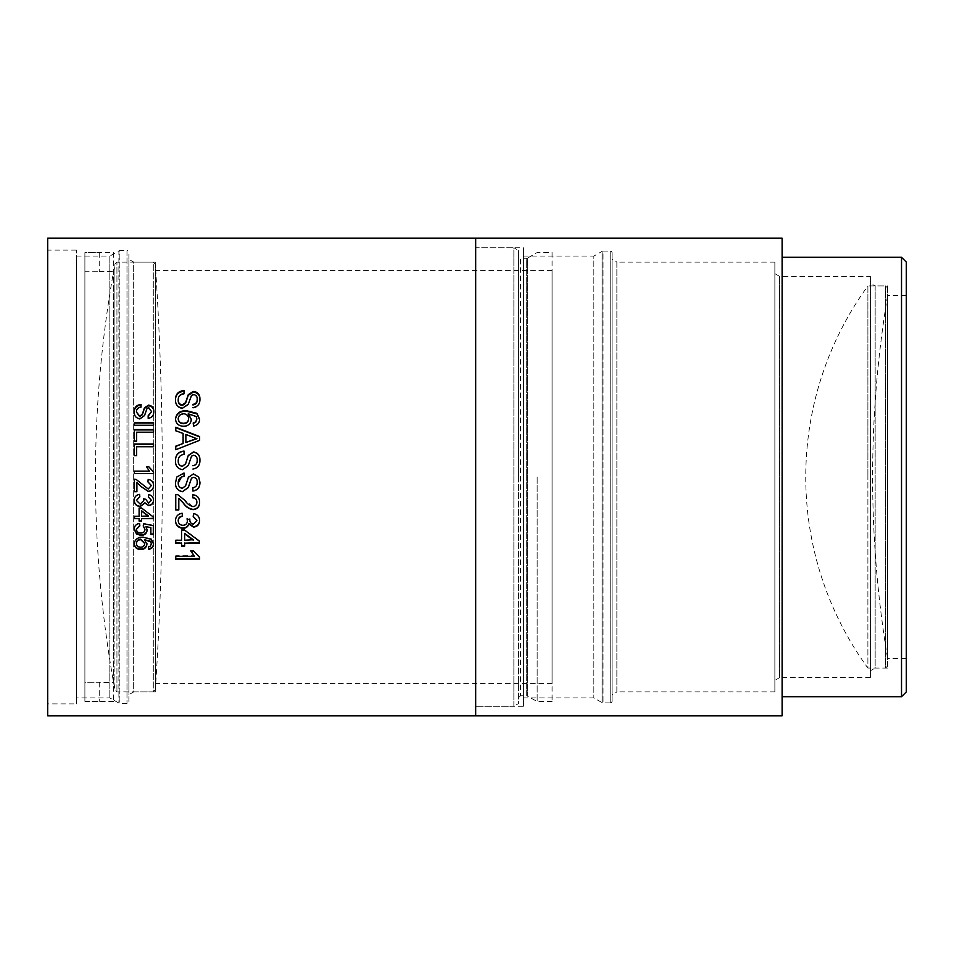 <?xml version="1.0" encoding="UTF-8"?>
<svg xmlns="http://www.w3.org/2000/svg" width="954" height="954" viewBox="0 0 954 954"><rect width="100%" height="100%" fill="white"/><g stroke="black" fill="none" stroke-linecap="round" stroke-linejoin="round"><path stroke-width="0.72" stroke-dasharray="4.77 3.58" d="M155.323 689.909L155.323 477L155.323 689.909L153.296 691.924L153.296 262.076L116.937 262.076L116.937 691.924L116.937 262.076L114.909 264.091L114.909 477L114.909 264.091A1174.946 1174.946 0 0 0 114.909 689.909L114.909 477L114.909 689.909L116.937 691.924L153.296 691.924L153.296 262.076L155.323 264.091L155.323 477L155.323 264.091A3237.864 3237.864 0 0 1 155.323 689.909M887.578 477L887.578 658.355L887.578 477M887.578 666.023L887.578 287.977L885.55 285.95L867.89 285.95L867.89 477L867.89 285.95A324.777 324.777 0 0 0 867.89 668.05L867.89 477L867.89 668.05L885.55 668.05L885.55 285.95L885.55 668.05L887.578 666.023L887.578 287.977M113.55 252.524L113.55 701.476L113.55 252.524L84.894 252.631L84.894 682.253L99.228 682.253L84.894 682.253L84.894 271.747L99.228 271.747L84.894 271.747L84.894 252.631L84.894 701.369L84.894 252.631L99.228 252.524M84.894 701.369L99.228 701.369L84.894 701.369L84.894 682.253L84.894 701.369M113.55 701.476L99.228 701.476M113.55 682.372L113.55 271.628L113.55 682.372L99.228 682.372M99.228 271.628L113.55 271.628M99.228 252.631L99.228 271.747L99.228 252.631M99.228 682.253L99.228 701.369L99.228 682.253M518.63 250.497L518.63 703.503L513.86 706.258L513.86 247.742L475.676 247.742L475.676 706.258L475.676 247.742L523.436 247.742L523.436 706.258L475.676 706.258L513.86 706.258L513.86 247.742L518.63 250.497L518.63 703.503M537.162 477L537.162 701.476L537.162 477M518.63 477L518.63 256.34L518.63 477M155.729 262.076L155.729 691.924L155.729 262.076L133.667 262.076L133.667 691.924L128.897 694.691L128.897 259.309L128.897 694.691M155.729 691.924L133.667 691.924L133.667 262.076L128.897 259.309M76.356 256.101L109.829 256.101L109.829 697.899L109.829 256.101L118.904 250.866L118.904 703.134L118.904 250.866A1.908 1.908 0 0 1 119.858 250.604L119.858 703.396A1.908 1.908 0 0 1 118.904 703.134L109.829 697.899L76.356 697.899L76.356 256.101L76.356 697.899M126.989 703.396L119.858 703.396L119.858 250.604L126.989 250.604L126.989 703.396L126.989 250.604A1.908 1.908 0 0 1 128.897 252.524L128.897 701.476A1.908 1.908 0 0 1 126.989 703.396M475.652 706.258L475.652 247.742L475.652 706.258M76.356 703.873L76.356 250.127L76.356 703.873L47.7 703.873L47.7 250.127L47.7 703.873M76.356 250.127L47.7 250.127M552.068 683.577L552.068 270.423L552.068 683.577L155.729 683.577L155.729 270.423L155.729 683.577M552.068 270.423L155.729 270.423M552.068 252.524L552.068 701.476L552.068 252.524L537.162 252.524L527.669 257.997L527.669 696.003L527.669 257.997L526.715 258.248L526.715 477L526.715 258.248L520.55 258.248L520.55 695.752L520.55 258.248L518.63 256.34M552.068 701.476L537.162 701.476L526.715 695.752L526.715 477L526.715 695.752L520.55 695.752L518.63 697.66M128.897 701.476L128.897 252.524M47.7 238.19L47.7 715.81M475.652 238.19L475.652 715.81M184.027 394.348L184.027 393.68L184.027 394.348C180.246 394.777 178.303 396.792 178.207 400.406M199.935 399.511L199.946 399.798C200.054 404.579 197.705 407.37 192.899 408.157L192.899 408.157M199.946 399.177L199.946 399.798M197.192 399.917C197.383 397.281 196.19 395.695 193.626 395.194L191.515 395.993L188.308 404.806L182.536 408.729C177.826 407.978 175.464 405.247 175.453 400.537L175.453 400.131M193.626 394.539L193.626 395.194M191.515 395.338L191.515 395.993M175.453 399.929L175.453 400.537M184.027 390.532L184.027 391.223M141.061 407.573L141.061 407.573C138.032 407.93 136.482 409.576 136.41 412.51M153.785 411.77L153.797 412.021C153.88 415.92 151.996 418.186 148.168 418.806L148.168 418.806M151.591 412.116L148.741 408.264L147.059 408.92L144.495 416.087L139.868 419.271C136.1 418.663 134.216 416.445 134.204 412.629L134.204 412.295M153.558 425.663L134.442 425.663M153.558 432.556L136.649 432.198M136.649 441.416L134.442 441.416M153.558 446.949L136.649 446.71M136.649 455.893L134.442 455.893M149.337 471.169L146.558 466.804M153.558 473.601L134.442 473.601M147.918 481.901L148.168 479.445C151.698 479.898 153.499 481.925 153.558 485.503L153.558 485.574M134.442 479.206L136.148 479.445L148.252 488.997M148.252 488.901L151.352 485.455M136.899 482.307L136.899 491.692M139.833 496.819L139.594 494.232C136.195 494.768 134.395 496.724 134.204 500.111L134.204 500.194M136.41 500.194L140.214 503.915L143.768 500.373M143.553 498.99L145.712 499.061L148.621 502.949L151.352 500.075M148.407 497.058L148.657 494.482C151.758 495.078 153.391 496.927 153.558 500.003L153.546 500.075M139.105 516.257L134.442 515.947M139.105 507.766L141.55 507.766L153.308 516.663M141.55 521.075L141.55 518.332M139.105 521.075L139.105 518.332M141.55 516.257L148.43 515.947M141.55 515.947L141.55 510.748M139.833 525.881L139.594 523.114C136.16 523.603 134.371 525.523 134.204 528.874L134.204 529.088M136.41 528.886C136.684 531.366 138.175 532.606 140.858 532.606C143.458 532.582 144.829 531.354 144.984 528.898M143.303 525.761L143.505 523.352L153.308 525.26M150.863 534.478L150.863 527.192M145.914 526.25L147.178 529.756M148.407 546.988L150.374 545.593L151.352 543.363M144.424 539.189L146.928 543.911M134.216 543.541L134.204 543.243C135.015 538.616 138.08 536.482 143.386 536.84L151.388 538.843L153.546 543.792M136.41 543.064C136.672 545.438 138.091 546.63 140.667 546.666C143.219 546.594 144.579 545.366 144.734 542.981M175.763 555.657L175.763 556.289L175.763 555.657L194.366 555.657M191.11 551.078L190.848 550.482L193.674 550.482L199.636 556.683M190.848 551.078L190.848 550.482M193.674 551.078L193.674 550.482M199.636 559.175L199.636 558.519M175.763 559.175L175.763 558.519M181.57 540.226L175.763 539.726M181.57 529.708L184.635 529.708L199.338 540.596M184.635 546.105L184.635 542.647M181.57 546.105L181.57 542.647M184.635 540.226L193.233 539.726M184.635 539.726L184.635 533.358M178.207 520.371C178.422 523.245 180.008 524.772 182.965 524.962C185.732 524.748 187.211 523.305 187.413 520.598M187.175 519.012L189.81 519.405C189.798 521.981 191.015 523.436 193.471 523.77L196.882 520.228M193.245 516.305L193.519 513.3C197.395 514.051 199.434 516.329 199.636 520.133L199.636 520.264M175.453 520.431L175.453 520.264C175.691 516.078 177.945 513.657 182.19 513.002L182.488 516.007M192.601 497.797L192.899 494.601C197.323 495.186 199.565 497.714 199.636 502.162L199.636 502.364M175.763 494.291L177.885 494.613L193.018 506.622M193.018 506.383C195.51 506.085 196.798 504.654 196.882 502.09M178.815 498.179L178.815 509.961M184.027 476.392L181.522 476.988M178.207 482.831C178.136 485.872 179.519 487.673 182.369 488.233L185.601 485.705L188.498 477M198.694 477L199.946 482.223M192.899 487.625L192.899 487.625C195.844 487.148 197.275 485.383 197.192 482.319M175.453 483.022L176.812 477M184.027 454.557L184.027 454.557C180.246 455.022 178.303 457.169 178.207 460.973M199.946 460.269L199.946 460.329C200.054 465.373 197.705 468.295 192.899 469.106L192.899 469.106M197.192 460.46C197.383 457.67 196.19 456 193.626 455.463L191.515 456.31L188.308 465.6L182.536 469.714C177.826 468.927 175.464 466.065 175.453 461.116L175.453 461.116M199.636 440.605L175.763 449.93M183.108 443.741L183.108 433.772L175.763 431.125M185.863 442.739L185.863 434.428M196.882 438.745L185.863 434.762M196.882 419.522L196.178 417.017L188.224 414.274M191.36 419.641L191.372 419.843C190.836 424.196 188.248 426.462 183.621 426.665C178.684 426.438 175.965 424.017 175.453 419.378L175.453 419.188M199.636 419.498L199.636 419.712C199.469 423.528 197.43 425.746 193.519 426.366L193.209 423.409M188.618 419.033C188.391 416.087 186.745 414.501 183.681 414.274C180.378 414.453 178.553 416.075 178.207 419.152M523.436 256.101L593.841 256.101L593.841 697.899L593.841 256.101L602.093 251.343L602.093 702.657L602.093 251.343A1.908 1.908 0 0 1 603.047 251.081L603.047 702.919A1.908 1.908 0 0 1 602.093 702.657L593.841 697.899L523.436 697.899L523.436 256.101L523.436 697.899M610.178 702.919L603.047 702.919L603.047 251.081L610.178 251.081L610.178 702.919L610.178 251.081A1.908 1.908 0 0 1 612.086 253.001L612.086 700.999A1.908 1.908 0 0 1 610.178 702.919M887.578 285.95L887.578 668.05L887.578 285.95L875.164 285.95L875.164 668.05L870.382 670.805L870.382 283.195L870.382 670.805M887.578 668.05L875.164 668.05L875.164 285.95L870.382 283.195M870.382 276.398L870.382 677.602L870.382 276.398L779.633 276.398L779.633 677.602L774.863 680.357L774.863 273.643L774.863 680.357M870.382 677.602L779.633 677.602L779.633 276.398L774.863 273.643M774.863 262.076L774.863 691.924L774.863 262.076L616.856 262.076L616.856 691.924L612.086 694.691L612.086 259.309L612.086 694.691M774.863 691.924L616.856 691.924L616.856 262.076L612.086 259.309M906.3 658.499L906.3 295.501L906.3 658.499L887.578 658.499L887.578 295.501L887.578 658.499M906.3 295.501L887.578 295.501M782.113 696.706L782.113 257.294L782.113 696.706M475.676 238.19L475.676 715.81M782.113 238.19L782.113 715.81M901.518 257.294L901.518 696.706M906.3 691.924L906.3 262.076M612.086 700.999L612.086 253.001M523.436 706.258L523.436 247.742M887.578 295.645A1107.511 1107.511 0 0 0 887.578 658.355"/><path stroke-width="1.43" d="M193.519 425.961L193.209 422.98L195.653 421.895L196.882 419.056L196.178 416.528L188.224 413.774L191.372 419.39C190.836 423.767 188.248 426.056 183.621 426.259C178.684 426.033 175.965 423.588 175.453 418.913C176.466 413.046 180.294 410.351 186.936 410.828L196.929 413.332L199.636 419.247C199.469 423.099 197.43 425.329 193.519 425.961M175.763 427.261L199.636 436.562L199.636 440.319L175.763 449.716L175.763 446.162L183.108 443.467L183.108 433.426L175.763 430.755L175.763 427.261M192.899 469.046C197.693 468.247 200.042 465.302 199.946 460.198C200.03 455.44 197.848 452.685 193.412 451.946L188.248 455.452L185.601 463.751L182.369 466.291C179.519 465.719 178.136 463.906 178.207 460.842C178.303 457.002 180.246 454.855 184.027 454.378L184.027 451.027C178.243 451.743 175.381 455.07 175.453 460.997C175.464 465.981 177.826 468.867 182.536 469.654L188.308 465.516L191.515 456.143L193.626 455.296C196.19 455.821 197.383 457.503 197.192 460.329L197.192 460.46C197.275 463.525 195.844 465.29 192.899 465.767L192.899 465.671C195.856 465.194 197.275 463.417 197.192 460.329M184.027 476.392L184.027 473.017L176.812 477L184.027 473.053L184.027 476.392C180.246 476.869 178.303 479.027 178.207 482.879C178.136 485.944 179.519 487.756 182.369 488.329L185.601 485.777L188.498 477M198.694 477L193.412 473.959L188.248 477.465L193.412 473.935L198.694 477L199.946 482.223C200.042 487.327 197.693 490.284 192.899 491.071L192.899 487.709C195.856 487.232 197.275 485.455 197.192 482.366C197.383 479.528 196.19 477.835 193.626 477.31L191.515 478.157L188.308 487.554L182.536 491.692C177.826 490.905 175.464 488.019 175.453 483.022L176.812 477M199.636 502.364C199.529 506.765 197.335 509.186 193.042 509.663C188.999 509.007 185.732 506.812 183.251 503.08L178.815 498.358L178.815 509.961L175.763 509.961L175.763 494.434L177.885 494.756L184.694 500.242C186.912 503.605 189.691 505.727 193.018 506.622C195.51 506.312 196.798 504.881 196.882 502.293C196.798 499.502 195.367 498 192.601 497.797L192.899 494.744C197.323 495.341 199.565 497.881 199.636 502.364M182.19 513.288L182.488 516.317C179.793 516.71 178.374 518.189 178.207 520.729C178.422 523.615 180.008 525.153 182.965 525.344C185.732 525.141 187.211 523.674 187.413 520.956L187.091 519L189.81 519.751C189.798 522.339 191.015 523.806 193.471 524.14L196.882 520.574L193.209 516.615L193.519 513.598C197.395 514.349 199.434 516.651 199.636 520.479C199.481 524.414 197.454 526.644 193.567 527.145L188.832 523.949C187.986 526.835 186.03 528.289 182.941 528.337C178.243 527.872 175.751 525.296 175.453 520.622C175.703 516.4 177.945 513.956 182.19 513.288M184.635 543.172L184.635 546.105L181.57 546.105L181.57 543.172L175.763 543.172L175.763 540.226L181.57 540.226L181.57 530.126L184.635 530.126L199.338 541.109L199.338 543.172L184.635 543.172L199.338 542.647L199.338 541.109M175.763 559.175L175.763 556.289L194.366 556.289L190.848 551.078L193.674 551.078L199.636 557.327L199.636 559.175L175.763 559.175M148.657 549.325L148.407 546.988L150.374 546.141L151.352 543.899L150.78 541.896L144.424 539.69L146.94 544.162C146.499 547.608 144.436 549.409 140.739 549.564C136.792 549.397 134.609 547.477 134.204 543.78C135.015 539.117 138.08 536.959 143.386 537.329L151.388 539.344L153.558 544.054C153.415 547.083 151.781 548.836 148.657 549.325L148.407 546.427M139.594 523.484L139.833 525.881L136.41 529.303C136.696 531.795 138.175 533.047 140.858 533.047C143.458 533.036 144.829 531.795 144.984 529.315L143.267 526.119L143.505 523.722L153.308 525.642L153.308 534.478L150.863 534.478L150.863 527.598L145.914 526.656L147.19 529.983C146.761 533.465 144.698 535.289 141.001 535.433L136.517 534.013L134.204 529.291C134.371 525.904 136.16 523.973 139.594 523.484M141.55 518.666L141.55 521.075L139.105 521.075L139.105 518.666L134.442 518.666L134.442 516.257L139.105 516.257L139.105 508.017L141.55 508.017L153.308 516.985L153.308 518.666L141.55 518.666L153.308 518.332L153.308 516.985M139.594 494.375L139.833 496.819L136.41 500.385L140.214 504.129L143.768 500.564L143.505 498.99L145.712 499.24L148.621 503.152L151.352 500.266L148.407 497.058L148.657 494.625C151.758 495.233 153.391 497.082 153.558 500.182C153.427 503.378 151.805 505.179 148.693 505.584L144.913 502.996L140.202 506.562C136.434 506.18 134.442 504.094 134.204 500.301C134.395 496.879 136.195 494.911 139.594 494.375M153.558 485.574C153.463 489.104 151.71 491.06 148.275 491.441L140.441 486.146L136.899 482.354L136.899 491.692L134.442 491.692L134.442 479.206L136.148 479.457L148.252 488.997L151.352 485.514L147.918 481.901L148.168 479.445C151.698 479.922 153.499 481.961 153.558 485.574M134.442 473.566L134.442 471.121L149.337 471.121L146.522 466.721L148.776 466.721L153.558 471.991L153.558 473.566L134.442 473.566L134.442 471.169L149.337 471.121M134.442 444.039L153.558 444.039L153.558 446.71L136.649 446.71L136.649 455.714L134.442 455.714L134.442 444.039M134.442 429.55L153.558 429.55L153.558 432.198L136.649 432.198L136.649 441.13L134.442 441.13L134.442 429.55M134.442 422.622L153.558 422.622L153.558 425.245L134.442 425.245L134.442 422.622M148.168 418.329C151.996 417.709 153.88 415.431 153.797 411.496C153.868 407.835 152.127 405.712 148.562 405.14L144.436 407.835L142.325 414.227L139.737 416.194L136.41 411.985C136.482 409.027 138.044 407.37 141.061 407.012L141.061 404.436C136.434 404.973 134.156 407.537 134.204 412.104C134.216 415.956 136.1 418.198 139.868 418.806L144.495 415.598L147.059 408.372L148.741 407.716L151.591 411.591L148.168 416.218L148.168 418.329L148.168 415.729L151.591 411.591M192.899 407.596C197.693 406.821 200.042 404.019 199.946 399.177C200.03 394.682 197.848 392.082 193.412 391.39L188.248 394.682L185.601 402.54L182.369 404.961C179.519 404.424 178.136 402.695 178.207 399.786C178.303 396.148 180.246 394.121 184.027 393.68L184.027 390.532C178.243 391.188 175.381 394.324 175.453 399.929C175.464 404.663 177.826 407.418 182.536 408.181L188.308 404.222L191.515 395.338L193.626 394.539C196.19 395.039 197.383 396.625 197.192 399.297L197.192 399.917C197.275 402.826 195.844 404.508 192.899 404.961L192.899 404.377C195.856 403.924 197.275 402.23 197.192 399.297M475.652 715.81L475.652 238.19L47.7 238.19L47.7 715.81L475.652 715.81M178.207 399.786L178.207 400.406C178.136 403.292 179.519 405.009 182.369 405.545L185.601 403.137L188.248 395.35L193.412 392.07C197.848 392.762 200.03 395.338 199.946 399.798M185.601 402.54L185.601 403.137M188.248 394.682L188.248 395.35M193.412 391.39L193.412 392.07M175.453 400.537C175.381 394.992 178.243 391.879 184.027 391.223L184.027 393.68M136.41 411.985L139.737 416.683L142.325 414.74L144.436 408.384L148.562 405.712C152.127 406.285 153.868 408.384 153.797 412.021M134.204 412.629C134.156 408.085 136.446 405.545 141.061 405.021L141.061 407.012M153.558 425.245L153.558 423.051L134.442 423.051L134.442 425.245M153.558 432.198L153.558 429.932L134.442 429.932L134.442 441.13M136.649 441.13L136.649 432.556M153.558 446.71L153.558 444.302L134.442 444.302L134.442 455.714M136.649 455.714L136.649 446.949M146.558 466.804L148.776 466.804L153.558 472.039L153.558 473.566M153.558 485.503C153.463 489.008 151.71 490.952 148.275 491.322L140.441 486.146M147.918 481.853L151.352 485.514M136.899 491.572L134.442 491.572L134.442 479.206M140.441 486.075L136.899 482.354M139.833 496.652L136.41 500.385M143.768 500.564L143.505 498.811M151.352 500.266L148.407 496.903M153.558 500.003C153.427 503.163 151.805 504.952 148.693 505.358L144.913 502.794L140.202 506.324C136.446 505.942 134.442 503.879 134.204 500.111M139.105 515.947L139.105 508.017M141.55 520.729L139.105 520.729M139.105 518.666L134.442 518.332L134.442 516.257M148.43 515.947L141.55 510.748L141.55 516.257L148.43 515.947M148.43 516.257L141.55 511.01M139.833 525.487L136.41 529.303M144.984 529.315L143.267 525.726M150.863 534.025L153.308 534.025L153.308 525.642M150.863 527.598L145.914 526.656M147.19 529.553C146.761 533.012 144.698 534.824 141.001 534.967L136.517 533.56L134.204 528.874M151.352 543.899L150.78 541.371L144.424 539.69M146.94 543.625C146.511 547.047 144.436 548.836 140.739 548.979C136.792 548.812 134.609 546.904 134.204 543.243M153.558 543.518C153.415 546.523 151.781 548.264 148.657 548.753M144.734 543.506L140.787 539.189C138.139 539.332 136.684 540.62 136.41 543.064L136.41 543.601C136.672 545.986 138.091 547.191 140.667 547.226C143.219 547.155 144.579 545.915 144.734 543.506L140.787 539.69C138.139 539.833 136.672 541.145 136.41 543.601M194.366 556.289L190.848 550.482M175.763 556.289L175.763 558.519L199.636 558.519L199.636 557.327M181.57 539.726L181.57 530.126M184.635 545.557L181.57 545.557M181.57 543.172L175.763 542.647L175.763 540.226M193.233 539.726L184.635 533.358L184.635 540.226L193.233 539.726M193.233 540.226L184.635 533.811M182.488 516.007C179.793 516.4 178.374 517.855 178.207 520.371L178.207 520.729M187.413 520.956L187.091 518.666M189.846 518.976L189.81 519.751M196.882 520.574L193.209 516.305M199.636 520.133C199.469 524.044 197.454 526.238 193.567 526.739L188.832 523.579C187.986 526.429 186.03 527.884 182.941 527.932C178.243 527.467 175.751 524.915 175.453 520.264M199.636 502.162C199.529 506.526 197.335 508.935 193.042 509.4C188.999 508.744 185.732 506.574 183.251 502.877L183.251 503.08M192.601 497.63C195.367 497.833 196.798 499.324 196.882 502.09L196.882 502.293M178.815 509.698L175.763 509.698L175.763 494.434M183.251 502.877L178.815 498.358M181.522 476.988L178.207 482.879M199.946 482.187C200.054 487.232 197.705 490.153 192.899 490.964L192.899 487.709M197.192 482.366L197.192 482.319C197.383 479.516 196.19 477.847 193.626 477.298L191.515 478.157L188.308 487.47L182.536 491.572C177.826 490.797 175.464 487.923 175.453 482.974M178.207 460.842L178.207 460.973C178.136 464.014 179.519 465.814 182.369 466.375L185.601 463.847L188.248 455.618L193.412 452.136C197.848 452.888 200.03 455.618 199.946 460.329M175.453 461.116C175.381 455.249 178.243 451.946 184.027 451.23L184.027 454.378M199.636 440.319L199.636 436.884L175.763 427.654L175.763 430.755M175.763 449.716L175.763 446.412L183.108 443.467M185.863 442.465L196.882 438.745L185.863 434.428L185.863 442.465L196.882 438.435M193.209 423.409L195.653 422.336L196.882 419.056M188.224 413.774L191.372 419.843M175.453 419.378C176.466 413.559 180.294 410.888 186.936 411.353L196.929 413.845L199.636 419.712M178.207 418.687L178.207 419.152C178.541 422.133 180.318 423.659 183.526 423.707C186.722 423.6 188.415 422.05 188.618 419.033L188.618 418.567C188.391 415.598 186.745 414 183.681 413.774C180.378 413.941 178.553 415.574 178.207 418.687C178.541 421.692 180.318 423.23 183.526 423.278C186.722 423.171 188.415 421.608 188.618 418.567M901.518 257.294L906.3 262.076L906.3 691.924L901.518 696.706L901.518 257.294L782.113 257.294M901.518 696.706L782.113 696.706M782.113 715.81L782.113 238.19L475.676 238.19L475.676 715.81L782.113 715.81"/></g></svg>
